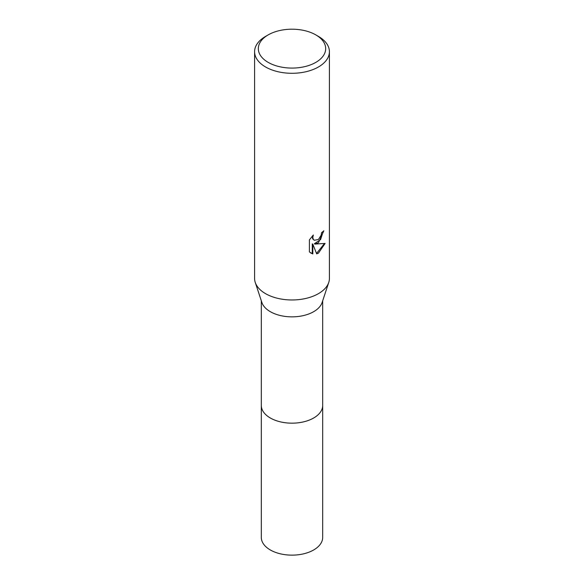 <?xml version="1.0" encoding="UTF-8"?>
<svg xmlns="http://www.w3.org/2000/svg" width="584" height="584" viewBox="0 0 584 584"><rect width="100%" height="100%" fill="white"/><g stroke="black" fill="none" stroke-linecap="round" stroke-linejoin="round"><path stroke-width="0.88" d="M322.682 405.062A30.689 17.717 180 0 1 322.689 405.457A30.682 17.71 180 0 1 313.696 417.976A30.682 17.71 180 0 1 280.262 421.816A30.682 17.71 180 0 1 261.318 405.449A30.689 17.717 180 0 1 261.318 405.062M322.682 405.179A30.682 17.717 180 0 1 313.696 417.983A30.682 17.717 180 0 1 280.035 421.765A30.682 17.717 180 0 1 261.318 405.179M315.813 34.894L318.455 36.42A37.413 21.601 180 0 1 329.412 51.699L329.412 278.371A37.413 21.601 180 0 1 328.755 282.415L322.134 302.461A30.682 17.71 180 0 1 313.696 311.666A30.682 17.71 180 0 1 282.977 316.075A30.682 17.71 180 0 1 261.866 302.461L255.244 282.415A37.413 21.601 180 0 1 254.588 278.371L254.588 51.699A37.413 21.601 180 0 1 265.545 36.42L268.187 34.894A33.675 19.44 180 0 1 315.813 34.894A33.675 19.44 180 0 1 315.813 62.386A33.675 19.44 180 0 1 268.187 62.386A33.675 19.44 180 0 1 268.187 34.894L265.545 36.42M328.755 282.415A37.413 21.601 180 0 1 318.455 293.642A37.413 21.601 180 0 1 280.992 299.015A37.413 21.601 180 0 1 255.244 282.415M318.455 242.725L314.871 244.076L325.12 243.418L318.455 253.12L316.696 253.865L312.82 244.185L312.82 253.952L309.396 251.945L309.396 239.893L313.338 235.016L312.805 237.411L313.185 239.126L314.258 240.272L318.455 239.491L321.163 235.177L321.558 232.673A37.413 21.601 0 0 0 323.835 230.775L318.455 242.725M329.412 51.699A37.413 21.601 180 0 1 318.455 66.97A37.413 21.601 180 0 1 277.685 71.65A37.413 21.601 180 0 1 254.588 51.699M323.266 231.293L320.579 239.564L314.338 243.769L314.871 244.076M314.258 240.272L312.652 238.819L312.389 235.987M310.746 253.054L312.279 253.638L312.279 243.871L312.82 244.185M316.535 253.441L324.419 243.594M312.279 253.638L312.82 253.952M261.311 405.457L261.318 537.426A30.682 17.71 180 0 0 270.304 549.953A30.682 17.71 180 0 0 303.738 553.793A30.682 17.71 180 0 0 322.682 537.426L322.689 405.457A30.689 17.717 180 0 1 303.746 421.823A30.689 17.717 180 0 1 270.297 417.983A30.689 17.717 180 0 1 261.311 405.457L261.318 300.818M322.682 405.449L322.682 300.818"/></g></svg>
